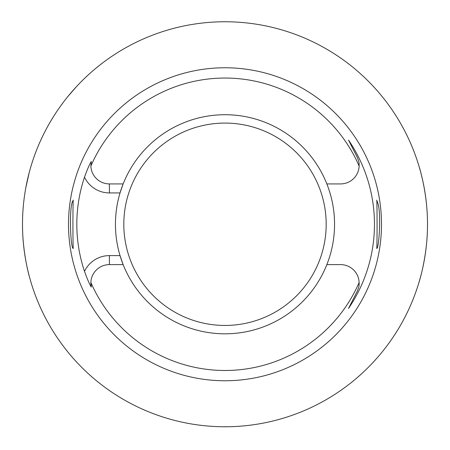<?xml version="1.0" encoding="UTF-8"?>
<svg xmlns="http://www.w3.org/2000/svg" width="450" height="450" viewBox="0 0 450 450"><rect width="100%" height="100%" fill="white"/><g stroke="black" fill="none" stroke-linecap="round" stroke-linejoin="round"><path stroke-width="0.67" d="M358.999 285.362A18.534 18.534 0 0 0 340.599 264.611L326.852 264.611A109.552 109.552 0 0 1 120.026 255.6L123.148 264.611L109.401 264.611L109.401 255.6A27.54 27.54 0 0 0 84.504 271.361A148.179 148.179 0 0 1 84.504 177.165C87.097 169.886 89.359 164.644 91.294 161.454L90.877 166.044A18.534 18.534 0 0 0 109.401 183.921L123.148 183.921L120.026 192.926A109.552 109.552 0 0 1 326.852 183.921L340.599 183.921A18.534 18.534 0 0 0 359.123 166.044C358.701 163.536 360.129 164.346 357.109 156.971L348.497 140.068L357.109 156.971M84.504 271.361C87.092 278.64 89.353 283.877 91.294 287.077A18.534 18.534 0 0 1 90.877 282.488L91.294 287.077A18.534 18.534 0 0 1 90.877 282.488A146.211 146.211 0 0 0 359.123 282.488C358.701 284.996 360.129 284.186 357.109 291.555L348.497 308.458L357.109 291.555M358.999 163.17A18.534 18.534 0 0 1 359.123 166.044A146.211 146.211 0 0 0 90.877 166.044M90.877 282.488A18.534 18.534 0 0 1 109.401 264.611M25.813 187.774L29.183 172.676M29.183 275.856C29.227 276.328 22.399 252.051 22.5 224.331M67.866 96.536L76.297 86.811M427.393 230.811C426.617 258.581 418.961 282.69 419.006 282.291M419.006 166.241C418.961 165.825 426.617 189.917 427.393 217.716M427.5 224.263A202.5 202.5 0 0 1 224.966 426.763A202.5 202.5 0 0 1 22.5 224.201A202.5 202.5 0 0 1 225.034 21.763A202.5 202.5 0 0 1 427.5 224.263M381.499 224.263A156.499 156.499 0 0 1 199.8 378.72A156.499 156.499 0 0 1 76.618 174.521A156.499 156.499 0 0 1 381.499 224.263M348.497 140.068A149.468 149.468 0 0 1 348.497 308.458M377.601 202.618L376.689 200.138C377.196 198.647 377.196 249.885 376.689 248.394C378.872 249.868 381.6 212.22 377.601 202.618M72.872 200.953C68.788 206.438 70.549 249.981 73.311 248.394C72.804 249.891 72.804 198.647 73.311 200.132L72.872 200.953M326.852 264.611A109.552 109.552 0 0 0 326.852 183.921M84.504 177.165A27.54 27.54 0 0 0 109.401 192.926L120.026 192.926A109.552 109.552 0 0 0 120.026 255.6L109.401 255.6M225 123.081A101.188 101.188 0 0 0 137.368 274.854A101.188 101.188 0 0 0 312.632 274.854A101.188 101.188 0 0 0 225 123.081M109.401 192.926L109.401 183.921"/></g></svg>
